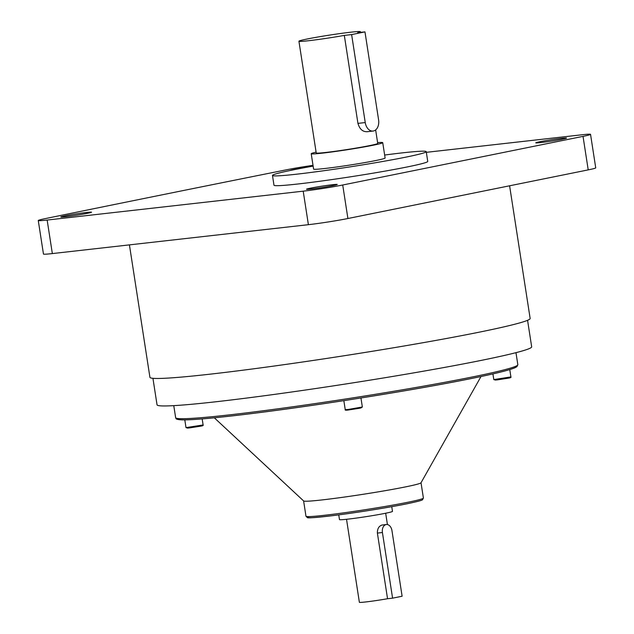 <?xml version="1.0" encoding="UTF-8"?>
<svg xmlns="http://www.w3.org/2000/svg" width="634" height="634" viewBox="0 0 634 634"><rect width="100%" height="100%" fill="white"/><g stroke="black" fill="none" stroke-linecap="round" stroke-linejoin="round"><path stroke-width="0.95" d="M346.529 519.286L359.375 602.3A19.805 0.864 -8.8 0 0 387.548 598.726L377.388 533.091C377.333 528.748 378.878 526.069 382.017 525.039L386.391 524.532A7.069 4.858 83.6 0 0 386.106 524.572A7.069 4.858 83.6 0 0 382.421 532.52L392.581 598.163L402.114 596.229L391.955 530.595A7.069 4.858 83.6 0 0 386.391 524.532M351.624 34.585L365.239 122.56A9.898 6.8 83.6 0 0 373.03 131.056A9.898 6.8 83.6 0 0 373.434 130.992A9.898 6.8 83.6 0 0 378.593 119.866L364.97 31.882L351.624 34.585L344.317 35.409A31.121 1.355 171.2 0 1 298.923 41.218A31.121 1.355 171.2 0 1 307.189 38.999A31.121 1.355 171.2 0 1 340.854 33.451A31.121 1.355 171.2 0 1 360.429 31.7A31.121 1.355 171.2 0 1 357.671 32.706L364.97 31.882M377.602 142.626A36.186 1.577 171.2 0 1 382.73 142.65A36.186 1.577 171.2 0 1 373.117 145.234A36.186 1.577 171.2 0 1 333.975 151.677A36.186 1.577 171.2 0 1 311.215 153.721A36.186 1.577 171.2 0 1 316.097 152.144M382.73 142.65L385.107 158.009A36.186 1.577 171.2 0 1 375.494 160.592A36.186 1.577 171.2 0 1 336.353 167.043A36.186 1.577 171.2 0 1 313.592 169.08L311.215 153.721M384.648 155.037A77.8 3.392 171.2 0 1 426.23 151.645A77.8 3.392 171.2 0 1 405.57 157.2A77.8 3.392 171.2 0 1 321.406 171.061A77.8 3.392 171.2 0 1 272.469 175.444A77.8 3.392 171.2 0 1 293.13 169.888A77.8 3.392 171.2 0 1 313.133 166.108M272.469 175.444L273.983 185.223A77.8 3.392 -8.8 0 0 322.92 180.841A77.8 3.392 -8.8 0 0 407.083 166.98A77.8 3.392 -8.8 0 0 427.744 161.416L426.23 151.645M290.087 170.514A15.557 0.682 171.2 0 1 305.953 167.416M540.667 142.579A15.557 0.682 171.2 0 1 535.778 142.832A15.557 0.682 171.2 0 1 544.978 140.78A15.557 0.682 171.2 0 1 561.645 138.331A15.557 0.682 171.2 0 1 566.534 138.077A15.557 0.682 171.2 0 1 557.334 140.13A15.557 0.682 171.2 0 1 540.667 142.579M86.652 212.461A15.557 0.682 -8.8 0 0 69.986 214.91A15.557 0.682 -8.8 0 0 60.785 216.963A15.557 0.682 -8.8 0 0 65.674 216.709A15.557 0.682 -8.8 0 0 82.341 214.26A15.557 0.682 -8.8 0 0 91.534 212.2A15.557 0.682 -8.8 0 0 86.652 212.461M332.374 184.732A15.557 0.682 -8.8 0 0 315.7 187.181A15.557 0.682 -8.8 0 0 306.507 189.233A15.557 0.682 -8.8 0 0 311.389 188.98A15.557 0.682 -8.8 0 0 328.055 186.531A15.557 0.682 -8.8 0 0 337.256 184.478A15.557 0.682 -8.8 0 0 332.374 184.732M338.746 514.871L339.475 519.579A26.818 1.173 -8.8 0 0 356.348 518.073A26.818 1.173 -8.8 0 0 385.353 513.294A26.818 1.173 -8.8 0 0 392.478 511.376L391.749 506.669M214.316 417.806L303.646 500.963A59.406 2.591 -8.8 0 0 341.916 497.405A59.406 2.591 -8.8 0 0 405.237 486.952A59.406 2.591 -8.8 0 0 421 482.799L481.008 376.525M152.937 378.308L157.042 404.825A189.542 8.266 -8.8 0 0 276.273 394.142A189.542 8.266 -8.8 0 0 481.325 360.374A189.542 8.266 -8.8 0 0 531.672 346.83L527.567 320.313M129.423 244.875L149.925 377.325A192.371 8.393 -8.8 0 0 270.932 366.484A192.371 8.393 -8.8 0 0 479.042 332.208A192.371 8.393 -8.8 0 0 530.143 318.466L509.601 185.794M375.637 129.922L377.729 143.419A31.121 1.355 171.2 0 1 369.456 145.646A31.121 1.355 171.2 0 1 335.798 151.193A31.121 1.355 171.2 0 1 316.223 152.945L298.923 41.218M367.3 131.682C362.767 131.967 359.652 129.201 357.941 123.384L344.317 35.409M313.014 165.347A28.292 1.236 -8.8 0 0 286.552 169.777A7539.338 328.864 -8.8 0 0 45.339 218.595A28.292 1.236 -8.8 0 0 38.27 220.529A28.292 1.236 -8.8 0 0 47.154 220.053L303.203 191.167A28.292 1.236 -8.8 0 0 342.717 185.001L347.907 218.516L588.217 169.88L583.026 136.365A28.292 1.236 -8.8 0 0 590.539 134.345A28.292 1.236 -8.8 0 0 581.655 134.812L426.341 152.334M347.907 218.516A28.292 1.236 171.2 0 1 308.393 224.682L303.203 191.167M47.154 220.053L52.345 253.576L308.393 224.682M52.345 253.576A28.292 1.236 171.2 0 1 43.461 254.044L38.27 220.529M590.539 134.345L595.73 167.859A28.292 1.236 171.2 0 1 588.217 169.88M342.717 185.001L583.026 136.365M387.548 598.726L392.581 598.163M471.038 378.585A171.719 7.489 171.2 0 1 281.298 409.715A171.719 7.489 171.2 0 1 177.409 418.448M517.835 364.701L516.876 366.69L515.252 367.625C509.681 370.09 494.964 373.743 471.102 378.569C419.407 389.125 327.247 403.969 261.263 412.369C220.418 417.576 193.925 420.08 181.776 419.866C174.398 419.375 176.458 418.464 175.642 417.671A173.137 7.553 -8.8 0 0 284.547 407.916A173.137 7.553 -8.8 0 0 471.847 377.072A173.137 7.553 -8.8 0 0 517.835 364.701L515.973 352.662M406.814 503.824A57.995 2.528 171.2 0 1 337.898 514.982A57.995 2.528 171.2 0 1 309.107 516.591M423.401 498.07L422.498 499.782C422.149 499.909 423.068 500.416 406.877 503.816C388.373 507.596 354.572 512.977 332.145 515.719C315.573 517.598 307.316 518.232 307.371 517.613L305.976 516.242A59.406 2.591 -8.8 0 0 343.351 512.898A59.406 2.591 -8.8 0 0 407.614 502.31A59.406 2.591 -8.8 0 0 423.401 498.07L421.024 482.751M347.955 409.501L362.347 406.996L360.857 407.987L348.407 409.992C345.895 410.341 344.841 410.222 345.237 409.643L347.955 409.501M359.518 407.765L359.621 408.248L348.431 409.992M203.11 424.962C203.569 425.454 202.706 425.866 200.502 426.191L187.712 428.109L186 427.609L203.11 424.962L202.175 418.916M200.479 426.199L189.194 427.958L188.805 427.514M510.909 376.929C511.369 377.42 510.505 377.832 508.302 378.157L495.511 380.075L493.799 379.576L510.909 376.929L509.768 369.582M508.278 378.165L496.993 379.924L496.604 379.481M365.239 122.56L357.941 123.384M377.388 533.091L382.421 532.52M362.347 406.996L360.952 397.978M186 427.609L184.803 419.89M493.799 379.576L492.919 373.901M305.976 516.242L303.607 500.923M175.642 417.671L173.771 405.641M360.429 31.7L360.532 32.382M387.422 524.572L385.67 513.231M373.03 131.056L366.888 131.745M345.237 409.643L343.842 400.64"/></g></svg>
